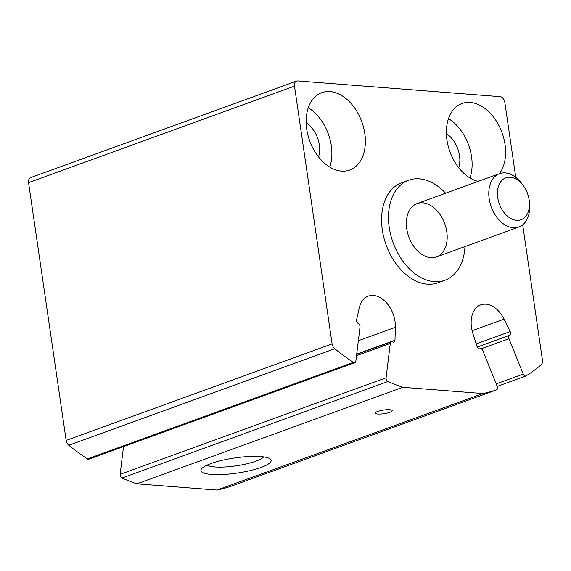 <?xml version="1.0" encoding="UTF-8"?>
<svg xmlns="http://www.w3.org/2000/svg" width="571" height="571" viewBox="0 0 571 571"><rect width="100%" height="100%" fill="white"/><g stroke="black" fill="none" stroke-linecap="round" stroke-linejoin="round"><path stroke-width="0.86" d="M477.228 347.054L509.646 335.284A2.841 1.913 70.1 0 0 508.961 338.703L523.236 374.084A2.841 1.913 70.1 0 0 525.955 375.961A2.841 1.913 70.1 0 0 526.212 375.832A283.801 191.364 70.1 0 0 541.194 364.769A5.674 3.826 70.1 0 0 542.45 360.222L522.701 224.846M515.777 177.36L504.843 102.452A5.674 3.826 70.1 0 0 500.039 96.656L297.705 80.939A5.674 3.826 70.1 0 0 296.57 81.089A5.674 3.826 70.1 0 0 294.493 86.114L332.101 343.885A5.674 3.826 70.1 0 0 334.727 348.731A283.801 191.364 70.1 0 0 353.321 362.407A2.841 1.913 70.1 0 0 354.791 362.664A2.841 1.913 70.1 0 0 355.847 361.086L360.008 327.133A2.841 1.913 70.1 0 0 358.295 323.529A2.841 1.913 70.1 0 1 356.632 319.646L359.259 307.897A25.545 17.223 70.1 0 1 368.295 296.113A25.545 17.223 70.1 0 1 386.753 303.122A25.545 17.223 70.1 0 1 395.375 327.283L394.975 340.23A2.841 1.913 70.1 0 1 393.904 342.1A2.841 1.913 70.1 0 1 392.627 341.958A2.841 1.913 70.1 0 0 391.349 341.815A2.841 1.913 70.1 0 0 390.293 343.399L386.075 377.824A2.841 1.913 70.1 0 0 387.937 381.499A283.801 191.364 70.1 0 0 402.805 387.309L482.938 393.533A283.801 191.364 70.1 0 0 496.435 389.929A2.841 1.913 70.1 0 0 496.477 389.914A2.841 1.913 70.1 0 0 497.255 386.453L482.78 350.58A2.841 1.913 70.1 0 0 480.068 348.703A2.841 1.913 70.1 0 0 479.975 348.738A2.841 1.913 70.1 0 1 479.883 348.781A2.841 1.913 70.1 0 1 477.056 346.604L472.824 333.3A25.545 17.223 70.1 0 1 480.789 304.857A25.545 17.223 70.1 0 1 504.05 319.139L510.203 331.573A2.841 1.913 70.1 0 1 509.646 335.284M296.57 81.089L30.62 177.617A5.674 3.826 70.1 0 0 28.55 182.641L66.157 440.412A5.674 3.826 70.1 0 0 68.784 445.259A283.801 191.364 70.1 0 0 87.377 458.934A2.841 1.913 70.1 0 0 88.848 459.191L354.791 362.664M123.529 446.608L120.131 474.344A2.841 1.913 70.1 0 0 121.994 478.027A283.801 191.364 70.1 0 0 136.862 483.837L402.805 387.309M260.647 456.557A35.473 7.659 171.7 0 0 225.609 459.555A35.473 7.659 171.7 0 0 201.549 468.812A35.473 7.659 171.7 0 0 237.129 473.073A35.473 7.659 171.7 0 0 270.019 458.827A35.473 7.659 171.7 0 0 260.647 456.557M389.686 409.728A8.515 1.841 171.7 0 0 380.393 410.642A8.515 1.841 171.7 0 0 375.347 413.097A8.515 1.841 171.7 0 0 384.04 413.69A8.515 1.841 171.7 0 0 392.198 410.642A8.515 1.841 171.7 0 0 389.686 409.728M136.862 483.837L216.994 490.061L482.938 393.533M216.994 490.061A283.801 191.364 70.1 0 0 230.491 486.456A2.841 1.913 70.1 0 0 230.527 486.442A2.841 1.913 70.1 0 0 230.57 486.428M408.615 180.229L401.72 182.734A53.21 35.88 70.1 0 0 382.313 229.835A53.21 35.88 70.1 0 0 438.028 282.773L444.923 280.268A53.21 35.88 -109.9 0 1 393.041 242.497A53.21 35.88 -109.9 0 1 408.615 180.229A53.21 35.88 -109.9 0 1 445.616 193.219M364.805 133.593A41.148 27.751 -109.9 0 1 349.795 170.022A41.148 27.751 -109.9 0 1 309.675 140.801A41.148 27.751 -109.9 0 1 321.716 92.659A41.148 27.751 -109.9 0 1 364.805 133.593M478.163 181.407A41.148 27.751 -109.9 0 1 447.55 143.421A41.148 27.751 -109.9 0 1 461.946 103.551A41.148 27.751 -109.9 0 1 505.035 144.484A41.148 27.751 -109.9 0 1 499.447 173.677M448.478 118.647A41.148 27.751 -109.9 0 1 471.546 156.64A41.148 27.751 -109.9 0 1 470.004 177.966M446.386 133.671A24.125 16.266 -109.9 0 1 459.527 155.705A24.125 16.266 -109.9 0 1 458.763 167.781M308.247 107.755A41.148 27.751 -109.9 0 1 331.316 145.748A41.148 27.751 -109.9 0 1 329.774 167.075M306.156 122.779A24.125 16.266 -109.9 0 1 319.296 144.813A24.125 16.266 -109.9 0 1 318.532 156.889M207.123 465.122A29.328 6.331 171.7 0 0 236.073 465.829A29.328 6.331 171.7 0 0 263.616 456.879M464.98 246.572A53.21 35.88 -109.9 0 1 444.923 280.268M446.8 231.805A28.379 19.136 -109.9 0 1 436.451 256.929A28.379 19.136 -109.9 0 1 408.779 236.779A28.379 19.136 -109.9 0 1 417.087 203.576A28.379 19.136 -109.9 0 1 446.8 231.805M529.445 202.648L529.588 205.239A28.379 19.136 -109.9 0 1 518.896 227.001A28.379 19.136 -109.9 0 1 491.224 206.859A28.379 19.136 -109.9 0 1 499.532 173.648A28.379 19.136 -109.9 0 1 521.694 183.491L523.243 185.568A22.283 15.024 -109.9 0 1 529.174 200.014A22.283 15.024 -109.9 0 1 529.445 202.648A22.283 15.024 -109.9 0 1 510.738 218.45A22.283 15.024 -109.9 0 1 498.754 185.447A22.283 15.024 -109.9 0 1 523.243 185.568M28.55 182.641L294.493 86.114M66.157 440.412L332.101 343.885M68.784 445.259L334.727 348.731M87.377 458.934L353.321 362.407M358.338 340.73L395.375 327.283M356.697 354.12L394.975 340.23M356.511 355.662L390.293 343.399M120.131 474.344L386.075 377.824M121.994 478.027L387.937 381.499M230.491 486.456L496.435 389.929M472.11 330.73L504.05 319.139M476.2 343.913L510.203 331.573M481.203 348.781L508.961 338.703M496.22 383.89L523.236 374.084M356.661 354.398L391.349 341.815M230.527 486.442L496.477 389.914M497.227 386.389L525.955 375.961M499.532 173.648L417.087 203.576M518.896 227.001L436.451 256.929"/></g></svg>
